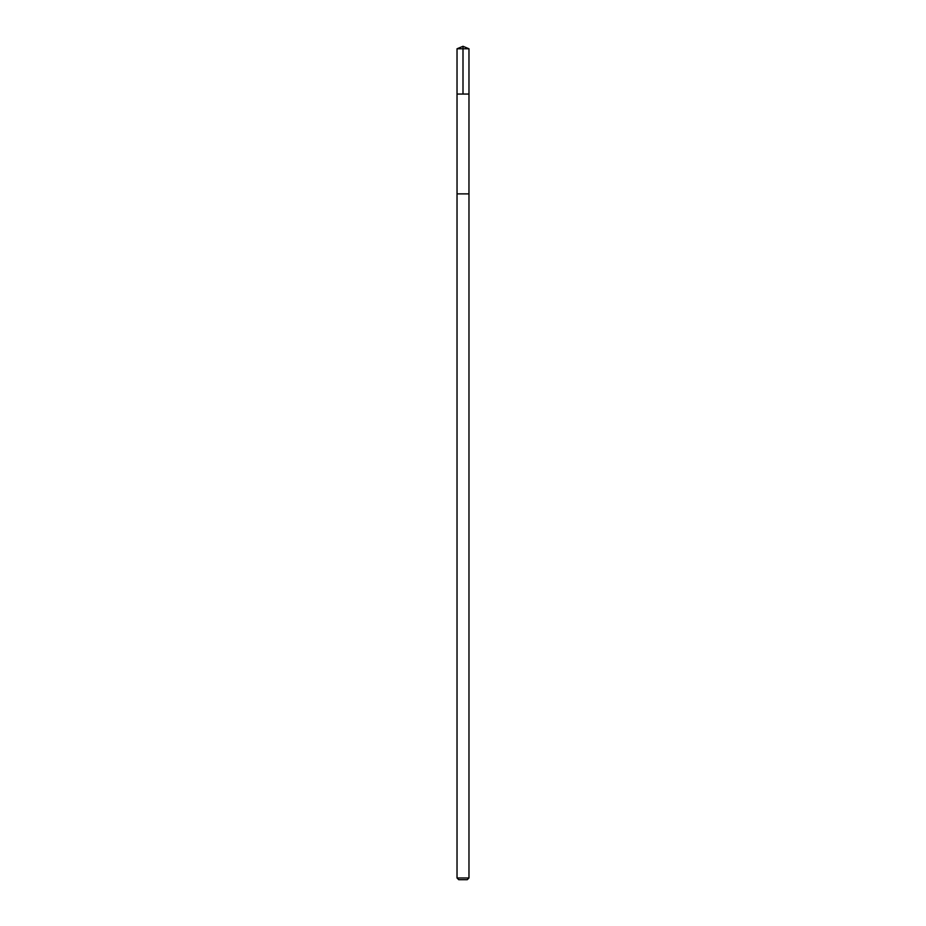 <?xml version="1.0" encoding="UTF-8"?>
<svg xmlns="http://www.w3.org/2000/svg" width="926" height="926" viewBox="0 0 926 926"><rect width="100%" height="100%" fill="white"/><g stroke="black" fill="none" stroke-linecap="round" stroke-linejoin="round"><path stroke-width="1.39" d="M457.027 94.058L468.973 94.058L468.973 48.777L457.027 48.777L457.027 94.058L468.973 94.058L468.961 193.881L457.039 193.881L457.027 94.058M464.25 193.881L457.027 193.881L457.027 877.975L468.973 877.975L468.973 193.881L464.25 193.881M468.973 877.975L467.248 879.7L458.752 879.7L457.027 877.975M463 94.058L463 46.3L457.027 48.777M463 46.3L468.973 48.777"/></g></svg>
